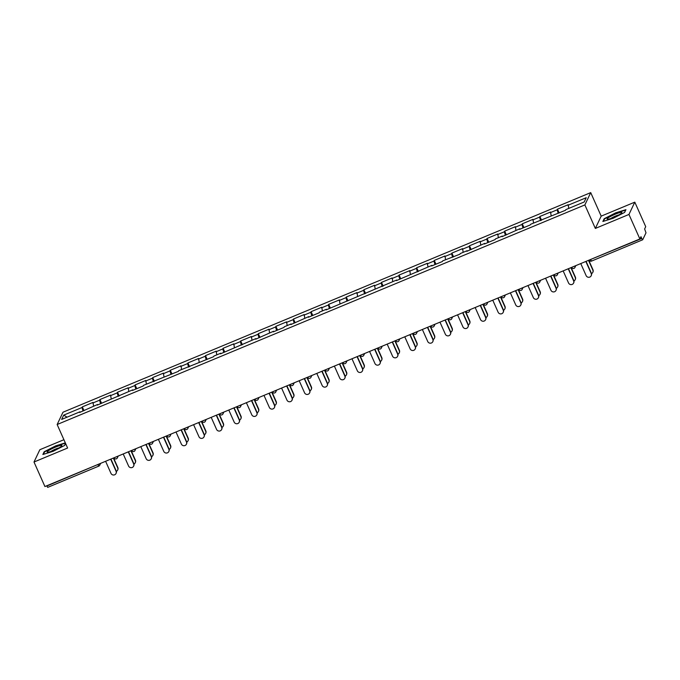 <?xml version="1.0" encoding="UTF-8"?>
<svg xmlns="http://www.w3.org/2000/svg" width="680" height="680" viewBox="0 0 680 680"><rect width="100%" height="100%" fill="white"/><g stroke="black" fill="none" stroke-linecap="round" stroke-linejoin="round"><path stroke-width="1.02" d="M63.911 439.705L39.839 449.718L34 462.017L44.922 486.54L639.88 238.969L628.957 214.446L634.806 202.147L601.188 216.138L590.716 192.619L62.993 412.216L57.145 424.515L584.876 204.918L590.716 192.619M634.806 202.147L645.719 226.669L644.631 228.973L646 232.815L642.693 239.776L591.558 261.077L642.608 239.81M67.082 417.163L63.682 415.14L61.651 419.424L79.977 411.8L79.671 412.437L97.58 404.473L97.86 404.872M63.682 415.14L82.008 407.515L82.314 406.878L83.989 410.644M93.585 406.13L93.032 402.416L82.314 406.878M92.727 403.053L99.611 400.188L99.917 399.551L101.592 403.317M111.189 398.811L110.627 395.097L99.917 399.551M110.33 395.734L117.206 392.87L117.513 392.232L119.187 395.998M128.783 391.484L128.231 387.77L117.513 392.232M127.925 388.407L134.81 385.543L135.107 384.905L136.782 388.671M146.387 384.166L145.826 380.451L135.107 384.905M145.52 381.089L152.405 378.225L152.711 377.587L154.385 381.352M163.982 376.839L163.429 373.125L152.711 377.587M163.124 373.762L170 370.898L170.306 370.26L171.981 374.025M181.577 369.521L181.024 365.806L170.306 370.26M180.719 366.444L187.603 363.579L187.909 362.942L189.584 366.699M199.18 362.194L198.619 358.479L187.909 362.942M198.322 359.116L205.198 356.252L205.505 355.615L207.179 359.38M216.775 354.875L216.223 351.152L205.505 355.615M215.917 351.798L222.802 348.933L223.1 348.296L224.782 352.053M234.379 347.548L233.818 343.833L223.1 348.296M233.512 344.471L240.397 341.606L240.703 340.969L242.377 344.734M251.974 340.229L251.422 336.506L240.703 340.969M251.115 337.152L257.992 334.288L258.298 333.65L259.973 337.407M269.569 332.902L269.017 329.188L258.298 333.65M268.71 329.825L275.596 326.961L275.901 326.324L277.576 330.089M287.173 325.584L286.611 321.861L275.901 326.324M286.314 322.507L293.19 319.642L293.497 319.005L295.171 322.762M304.767 318.257L304.215 314.543L293.497 319.005M303.909 315.18L310.794 312.315L311.091 311.678L312.774 315.444M322.371 310.938L321.81 307.216L311.091 311.678M321.504 307.861L328.389 304.997L328.695 304.351L330.37 308.116M339.966 303.611L339.413 299.897L328.695 304.351M339.107 300.534L345.984 297.67L346.29 297.032L347.964 300.798M357.561 296.293L357.008 292.57L346.29 297.032M356.702 293.216L363.587 290.351L363.894 289.705L365.568 293.471M375.164 288.966L374.603 285.251L363.894 289.705M374.306 285.889L381.183 283.024L381.488 282.387L383.163 286.152M392.76 281.648L392.207 277.925L381.488 282.387M391.901 278.57L398.786 275.706L399.083 275.06L400.767 278.825M410.363 274.32L409.802 270.606L399.083 275.06M409.496 271.243L416.381 268.379L416.687 267.741L418.361 271.507M427.958 267.002L427.405 263.279L416.687 267.741M427.1 263.925L433.976 261.06L434.282 260.414L435.956 264.18M445.553 259.675L445 255.96L434.282 260.414M444.694 256.598L451.579 253.733L451.885 253.096L453.56 256.861M463.156 252.348L462.596 248.633L451.885 253.096M462.298 249.271L469.175 246.415L469.481 245.769L471.155 249.534M480.752 245.029L480.199 241.315L469.481 245.769M479.893 241.952L486.778 239.088L487.075 238.45L488.758 242.216M498.355 237.702L497.794 233.988L487.075 238.45M497.488 234.625L504.373 231.769L504.679 231.124L506.353 234.889M515.95 230.384L515.398 226.669L504.679 231.124M515.091 227.307L521.968 224.442L522.274 223.805L523.948 227.571M533.545 223.057L532.992 219.343L522.274 223.805M532.687 219.98L539.571 217.124L539.877 216.478L541.552 220.244M551.149 215.738L550.587 212.024L539.877 216.478M550.29 212.661L557.167 209.797L557.472 209.159L559.147 212.925M568.744 208.411L568.191 204.697L557.472 209.159M567.885 205.334L586.219 197.71L584.188 201.994L565.854 209.619L565.548 210.256L530.655 224.264L530.349 224.901L519.639 229.364L519.937 228.726L502.035 236.682L502.341 236.045L495.456 238.909L495.159 239.547L484.44 244.009L484.738 243.372L466.837 251.328L467.143 250.69L460.258 253.555L459.96 254.192L442.663 260.882L442.357 261.519L431.638 265.982L431.945 265.336L396.449 280.627L396.746 279.981L326.051 309.918L326.357 309.273L319.473 312.137L319.175 312.783L308.457 317.237L308.754 316.6L290.853 324.564L291.159 323.918L284.274 326.782L283.976 327.428L273.258 331.882L273.564 331.245L255.654 339.209L255.96 338.563L220.464 353.855L220.762 353.209L213.885 356.074L213.579 356.719L178.687 370.719L178.381 371.365L143.488 385.365L143.191 386.01L132.472 390.464L132.77 389.827L97.274 405.11L97.58 404.473M100.597 403.733L99.611 400.188M118.193 396.406L117.206 392.87M135.796 389.087L134.81 385.543M153.391 381.76L152.405 378.225M170.994 374.442L170 370.898M188.589 367.115L187.603 363.579M206.184 359.788L205.198 356.252M223.788 352.469L222.802 348.933M241.383 345.142L240.397 341.606M258.986 337.824L257.992 334.288M276.582 330.497L275.596 326.961M294.176 323.178L293.19 319.642M311.78 315.851L310.794 312.315M329.375 308.533L328.389 304.997M346.978 301.206L345.984 297.67M364.574 293.887L363.587 290.351M382.177 286.56L381.183 283.024M399.772 279.242L398.786 275.706M417.367 271.915L416.381 268.379M434.971 264.596L433.976 261.06M452.565 257.269L451.579 253.733M470.169 249.951L469.175 246.415M487.764 242.624L486.778 239.088M505.359 235.305L504.373 231.769M522.962 227.978L521.968 224.442M540.558 220.66L539.571 217.124M558.161 213.333L557.167 209.797M590.563 259.497L641.767 238.468L640.976 236.674L639.88 238.969M641.767 238.468L642.659 239.81M98.753 466.114L47.702 487.381L46.708 485.8M34 462.017L67.617 448.026L57.145 424.515M601.188 216.138L595.34 228.438L628.957 214.446M595.34 228.438L584.876 204.918M83.002 411.051L82.008 407.515M613.096 218.314L624.631 212.415L625.932 209.669L615.697 212.831L604.163 218.73L602.862 221.476L613.096 218.314M65.322 442.884L55.709 445.85L44.174 451.75L42.865 454.495L53.108 451.333L64.642 445.434L65.578 443.454M604.392 219.249L604.163 218.73M44.404 452.268L44.174 451.75M580.762 263.568L586.126 275.621A2.788 2.72 -154.6 0 0 591.183 275.765A2.788 2.72 -154.6 0 0 591.209 273.513L591.354 273.19A2.788 2.72 25.4 0 1 591.337 275.442L591.183 275.765M586.092 261.358L591.354 273.19M585.837 261.46L591.209 273.513M592.832 270.087L592.977 269.773A2.788 2.72 25.4 0 1 592.96 272.025L592.807 272.34A2.788 2.72 -154.6 0 0 592.832 270.087L588.498 260.355M591.506 273.624A2.788 2.72 -154.6 0 0 592.807 272.34M592.977 269.773L588.744 260.253M613.734 217.396A8.05 1.165 -24 0 0 621.733 212.899A8.05 1.165 -24 0 0 615.255 214.2A8.05 1.165 -24 0 0 607.504 219.24A8.05 1.165 -24 0 0 613.734 217.396M618.944 214.888A5.516 0.799 -24 0 0 615.604 216.028A5.516 0.799 -24 0 0 610.844 218.493M603.423 221.298L604.579 218.858L615.757 213.137L625.677 210.077L624.546 212.457M47.779 452.26A8.05 1.165 -24 0 0 55.343 449.718A8.05 1.165 -24 0 0 61.744 445.918A8.05 1.165 -24 0 0 61.234 445.375A8.05 1.165 -24 0 0 51.833 448.783A8.05 1.165 -24 0 0 47.515 452.251A8.05 1.165 -24 0 0 47.779 452.26M43.427 454.317L44.591 451.877L55.768 446.156L65.45 443.173M65.552 443.385L64.558 445.476M58.956 447.908A5.516 0.799 -24 0 0 50.855 451.512M563.167 270.895L568.531 282.948A2.788 2.72 -154.6 0 0 573.588 283.084A2.788 2.72 -154.6 0 0 573.606 280.832L573.759 280.517A2.788 2.72 25.4 0 1 573.741 282.769L573.588 283.084M568.488 268.676L573.759 280.517M568.242 268.778L573.606 280.832M545.564 278.214L550.936 290.267A2.788 2.72 -154.6 0 0 555.985 290.411A2.788 2.72 -154.6 0 0 556.01 288.159L556.163 287.835A2.788 2.72 25.4 0 1 556.138 290.088L555.985 290.411M550.894 276.003L556.163 287.835M550.638 276.106L556.01 288.159M527.969 285.541L533.332 297.594A2.788 2.72 -154.6 0 0 538.39 297.729A2.788 2.72 -154.6 0 0 538.407 295.477L538.56 295.162A2.788 2.72 25.4 0 1 538.543 297.415L538.39 297.729M533.29 283.322L538.56 295.162M533.043 283.424L538.407 295.477M510.365 292.859L515.737 304.912A2.788 2.72 -154.6 0 0 520.795 305.056A2.788 2.72 -154.6 0 0 520.812 302.804L520.965 302.481A2.788 2.72 25.4 0 1 520.939 304.733L520.795 305.056M515.695 290.649L520.965 302.481M515.448 290.751L520.812 302.804M492.771 300.186L498.134 312.239A2.788 2.72 -154.6 0 0 503.192 312.375A2.788 2.72 -154.6 0 0 503.217 310.123L503.362 309.808A2.788 2.72 25.4 0 1 503.344 312.06L503.192 312.375M498.091 297.968L503.362 309.808M497.845 298.07L503.217 310.123M575.229 277.414L575.382 277.091A2.788 2.72 25.4 0 1 575.365 279.344L575.212 279.667A2.788 2.72 -154.6 0 0 575.229 277.414L570.894 267.673M573.912 280.95A2.788 2.72 -154.6 0 0 575.212 279.667M575.382 277.091L571.14 267.572M557.634 284.733L557.787 284.418A2.788 2.72 25.4 0 1 557.762 286.671L557.608 286.986A2.788 2.72 -154.6 0 0 557.634 284.733L553.299 275M556.308 288.269A2.788 2.72 -154.6 0 0 557.608 286.986M557.787 284.418L553.545 274.899M540.031 292.06L540.183 291.737A2.788 2.72 25.4 0 1 540.167 293.99L540.013 294.312A2.788 2.72 -154.6 0 0 540.031 292.06L535.696 282.319M538.713 295.596A2.788 2.72 -154.6 0 0 540.013 294.312M540.183 291.737L535.95 282.217M522.435 299.378L522.588 299.064A2.788 2.72 25.4 0 1 522.563 301.317L522.418 301.631A2.788 2.72 -154.6 0 0 522.435 299.378L518.101 289.646M521.118 302.914A2.788 2.72 -154.6 0 0 522.418 301.631M522.588 299.064L518.347 289.544M504.84 306.705L504.985 306.382A2.788 2.72 25.4 0 1 504.968 308.635L504.815 308.958A2.788 2.72 -154.6 0 0 504.84 306.705L500.506 296.973M503.514 310.241A2.788 2.72 -154.6 0 0 504.815 308.958M504.985 306.382L500.752 296.863M475.175 307.513L480.539 319.558A2.788 2.72 -154.6 0 0 485.596 319.702A2.788 2.72 -154.6 0 0 485.613 317.45L485.767 317.126A2.788 2.72 25.4 0 1 485.75 319.379L485.596 319.702M480.496 305.295L485.767 317.126M480.25 305.397L485.613 317.45M487.237 314.024L487.39 313.709A2.788 2.72 25.4 0 1 487.373 315.962L487.22 316.276A2.788 2.72 -154.6 0 0 487.237 314.024L482.902 304.291M485.919 317.56A2.788 2.72 -154.6 0 0 487.22 316.276M487.39 313.709L483.148 304.19M457.572 314.832L462.935 326.885A2.788 2.72 -154.6 0 0 467.993 327.021A2.788 2.72 -154.6 0 0 468.019 324.768L468.171 324.453A2.788 2.72 25.4 0 1 468.146 326.706L467.993 327.021M462.901 312.613L468.171 324.453M462.646 312.724L468.019 324.768M469.642 321.351L469.795 321.028A2.788 2.72 25.4 0 1 469.769 323.28L469.616 323.603A2.788 2.72 -154.6 0 0 469.642 321.351L465.307 311.618M468.316 324.887A2.788 2.72 -154.6 0 0 469.616 323.603M469.795 321.028L465.554 311.508M439.977 322.159L445.34 334.203A2.788 2.72 -154.6 0 0 450.398 334.348A2.788 2.72 -154.6 0 0 450.415 332.095L450.568 331.772A2.788 2.72 25.4 0 1 450.551 334.024L450.398 334.348M445.298 319.94L450.568 331.772M445.052 320.042L450.415 332.095M452.038 328.67L452.192 328.355A2.788 2.72 25.4 0 1 452.175 330.607L452.021 330.922A2.788 2.72 -154.6 0 0 452.038 328.67L447.704 318.937M450.721 332.205A2.788 2.72 -154.6 0 0 452.021 330.922M452.192 328.355L447.958 318.835M422.374 329.477L427.745 341.53A2.788 2.72 -154.6 0 0 432.803 341.666A2.788 2.72 -154.6 0 0 432.82 339.413L432.973 339.099A2.788 2.72 25.4 0 1 432.947 341.351L432.803 341.666M427.703 327.258L432.973 339.099M427.457 327.369L432.82 339.413M434.444 335.997L434.596 335.673A2.788 2.72 25.4 0 1 434.571 337.926L434.426 338.249A2.788 2.72 -154.6 0 0 434.444 335.997L430.108 326.264M433.126 339.532A2.788 2.72 -154.6 0 0 434.426 338.249M434.596 335.673L430.355 326.153M404.778 336.804L410.142 348.849A2.788 2.72 -154.6 0 0 415.2 348.993A2.788 2.72 -154.6 0 0 415.225 346.74L415.37 346.418A2.788 2.72 25.4 0 1 415.352 348.67L415.2 348.993M410.1 334.585L415.37 346.418M409.853 334.688L415.225 346.74M416.849 343.324L416.993 343A2.788 2.72 25.4 0 1 416.976 345.253L416.823 345.567A2.788 2.72 -154.6 0 0 416.849 343.324L412.513 333.582M415.523 346.851A2.788 2.72 -154.6 0 0 416.823 345.567M416.993 343L412.76 333.48M387.183 344.123L392.547 356.175A2.788 2.72 -154.6 0 0 397.604 356.311A2.788 2.72 -154.6 0 0 397.622 354.059L397.774 353.745A2.788 2.72 25.4 0 1 397.757 355.997L397.604 356.311M392.504 341.904L397.774 353.745M392.258 342.014L397.622 354.059M399.245 350.642L399.398 350.319A2.788 2.72 25.4 0 1 399.381 352.572L399.228 352.894A2.788 2.72 -154.6 0 0 399.245 350.642L394.91 340.909M397.927 354.178A2.788 2.72 -154.6 0 0 399.228 352.894M399.398 350.319L395.156 340.799M369.58 351.45L374.944 363.494A2.788 2.72 -154.6 0 0 380.001 363.638A2.788 2.72 -154.6 0 0 380.026 361.386L380.179 361.063A2.788 2.72 25.4 0 1 380.154 363.315L380.001 363.638M374.909 349.231L380.179 361.063M374.654 349.333L380.026 361.386M381.65 357.969L381.803 357.646A2.788 2.72 25.4 0 1 381.777 359.899L381.625 360.213A2.788 2.72 -154.6 0 0 381.65 357.969L377.315 348.228M380.324 361.497A2.788 2.72 -154.6 0 0 381.625 360.213M381.803 357.646L377.561 348.126M351.985 358.768L357.349 370.821A2.788 2.72 -154.6 0 0 362.406 370.957A2.788 2.72 -154.6 0 0 362.423 368.704L362.576 368.39A2.788 2.72 25.4 0 1 362.559 370.642L362.406 370.957M357.306 356.55L362.576 368.39M357.059 356.66L362.423 368.704M364.046 365.287L364.2 364.964A2.788 2.72 25.4 0 1 364.183 367.217L364.029 367.54A2.788 2.72 -154.6 0 0 364.046 365.287L359.712 355.555M362.729 368.824A2.788 2.72 -154.6 0 0 364.029 367.54M364.2 364.964L359.966 355.445M334.381 366.095L339.753 378.139A2.788 2.72 -154.6 0 0 344.811 378.284A2.788 2.72 -154.6 0 0 344.828 376.031L344.981 375.708A2.788 2.72 25.4 0 1 344.955 377.961L344.811 378.284M339.711 363.876L344.981 375.708M339.464 363.978L344.828 376.031M346.451 372.615L346.604 372.291A2.788 2.72 25.4 0 1 346.579 374.544L346.434 374.867A2.788 2.72 -154.6 0 0 346.451 372.615L342.116 362.874M345.134 376.142A2.788 2.72 -154.6 0 0 346.434 374.867M346.604 372.291L342.363 362.772M316.786 373.413L322.15 385.466A2.788 2.72 -154.6 0 0 327.207 385.602A2.788 2.72 -154.6 0 0 327.233 383.35L327.377 383.036A2.788 2.72 25.4 0 1 327.361 385.288L327.207 385.602M322.107 371.195L327.377 383.036M321.861 371.305L327.233 383.35M328.856 379.933L329.001 379.61A2.788 2.72 25.4 0 1 328.984 381.863L328.831 382.185A2.788 2.72 -154.6 0 0 328.856 379.933L324.522 370.2M327.53 383.469A2.788 2.72 -154.6 0 0 328.831 382.185M329.001 379.61L324.768 370.099M299.192 380.74L304.555 392.785A2.788 2.72 -154.6 0 0 309.613 392.929A2.788 2.72 -154.6 0 0 309.629 390.677L309.782 390.354A2.788 2.72 25.4 0 1 309.765 392.606L309.613 392.929M304.512 378.522L309.782 390.354M304.266 378.624L309.629 390.677M311.253 387.26L311.406 386.937A2.788 2.72 25.4 0 1 311.389 389.19L311.236 389.512A2.788 2.72 -154.6 0 0 311.253 387.26L306.918 377.519M309.935 390.787A2.788 2.72 -154.6 0 0 311.236 389.512M311.406 386.937L307.164 377.417M281.588 388.059L286.951 400.112A2.788 2.72 -154.6 0 0 292.009 400.248A2.788 2.72 -154.6 0 0 292.034 397.995L292.188 397.681A2.788 2.72 25.4 0 1 292.162 399.933L292.009 400.248M286.918 385.849L292.188 397.681M286.662 385.951L292.034 397.995M293.658 394.578L293.811 394.264A2.788 2.72 25.4 0 1 293.786 396.508L293.632 396.831A2.788 2.72 -154.6 0 0 293.658 394.578L289.323 384.846M292.332 398.115A2.788 2.72 -154.6 0 0 293.632 396.831M293.811 394.264L289.57 384.744M263.993 395.386L269.356 407.439A2.788 2.72 -154.6 0 0 274.414 407.575A2.788 2.72 -154.6 0 0 274.431 405.322L274.584 405A2.788 2.72 25.4 0 1 274.567 407.252L274.414 407.575M269.314 393.168L274.584 405M269.067 393.269L274.431 405.322M276.054 401.905L276.207 401.582A2.788 2.72 25.4 0 1 276.19 403.835L276.037 404.158A2.788 2.72 -154.6 0 0 276.054 401.905L271.719 392.164M274.737 405.433A2.788 2.72 -154.6 0 0 276.037 404.158M276.207 401.582L271.975 392.062M246.389 402.704L251.761 414.757A2.788 2.72 -154.6 0 0 256.819 414.894A2.788 2.72 -154.6 0 0 256.836 412.649L256.989 412.326A2.788 2.72 25.4 0 1 256.964 414.579L256.819 414.894M251.719 400.495L256.989 412.326M251.473 400.596L256.836 412.649M258.459 409.224L258.613 408.909A2.788 2.72 25.4 0 1 258.587 411.153L258.442 411.476A2.788 2.72 -154.6 0 0 258.459 409.224L254.125 399.491M257.142 412.76A2.788 2.72 -154.6 0 0 258.442 411.476M258.613 408.909L254.371 399.389M228.794 410.031L234.158 422.084A2.788 2.72 -154.6 0 0 239.215 422.221A2.788 2.72 -154.6 0 0 239.241 419.968L239.385 419.645A2.788 2.72 25.4 0 1 239.369 421.898L239.215 422.221M234.115 407.813L239.385 419.645M233.869 407.915L239.241 419.968M240.864 416.551L241.009 416.228A2.788 2.72 25.4 0 1 240.992 418.48L240.839 418.803A2.788 2.72 -154.6 0 0 240.864 416.551L236.529 406.81M239.538 420.078A2.788 2.72 -154.6 0 0 240.839 418.803M241.009 416.228L236.776 406.708M211.2 417.35L216.563 429.403A2.788 2.72 -154.6 0 0 221.621 429.539A2.788 2.72 -154.6 0 0 221.637 427.295L221.791 426.972A2.788 2.72 25.4 0 1 221.774 429.225L221.621 429.539M216.52 415.14L221.791 426.972M216.274 415.242L221.637 427.295M223.261 423.87L223.414 423.555A2.788 2.72 25.4 0 1 223.397 425.808L223.244 426.122A2.788 2.72 -154.6 0 0 223.261 423.87L218.926 414.137M221.944 427.405A2.788 2.72 -154.6 0 0 223.244 426.122M223.414 423.555L219.173 414.035M193.596 424.677L198.959 436.73A2.788 2.72 -154.6 0 0 204.017 436.866A2.788 2.72 -154.6 0 0 204.043 434.613L204.195 434.291A2.788 2.72 25.4 0 1 204.17 436.543L204.017 436.866M198.925 422.458L204.195 434.291M198.67 422.56L204.043 434.613M205.666 431.197L205.819 430.874A2.788 2.72 25.4 0 1 205.793 433.126L205.641 433.449A2.788 2.72 -154.6 0 0 205.666 431.197L201.331 421.455M204.34 434.724A2.788 2.72 -154.6 0 0 205.641 433.449M205.819 430.874L201.577 421.353M176.001 431.995L181.364 444.048A2.788 2.72 -154.6 0 0 186.422 444.193A2.788 2.72 -154.6 0 0 186.439 441.94L186.592 441.617A2.788 2.72 25.4 0 1 186.575 443.87L186.422 444.193M181.322 429.786L186.592 441.617M181.076 429.887L186.439 441.94M188.062 438.515L188.215 438.2A2.788 2.72 25.4 0 1 188.198 440.453L188.045 440.767A2.788 2.72 -154.6 0 0 188.062 438.515L183.727 428.782M186.745 442.051A2.788 2.72 -154.6 0 0 188.045 440.767M188.215 438.2L183.982 428.68M158.397 439.322L163.769 451.375A2.788 2.72 -154.6 0 0 168.827 451.512A2.788 2.72 -154.6 0 0 168.844 449.259L168.997 448.936A2.788 2.72 25.4 0 1 168.971 451.188L168.827 451.512M163.727 437.104L168.997 448.936M163.481 437.206L168.844 449.259M170.468 445.842L170.62 445.519A2.788 2.72 25.4 0 1 170.595 447.771L170.451 448.094A2.788 2.72 -154.6 0 0 170.468 445.842L166.132 436.101M169.15 449.378A2.788 2.72 -154.6 0 0 170.451 448.094M170.62 445.519L166.379 435.999M140.803 446.641L146.166 458.694A2.788 2.72 -154.6 0 0 151.224 458.838A2.788 2.72 -154.6 0 0 151.249 456.586L151.394 456.263A2.788 2.72 25.4 0 1 151.376 458.515L151.224 458.838M146.124 444.431L151.394 456.263M145.877 444.533L151.249 456.586M152.873 453.16L153.017 452.846A2.788 2.72 25.4 0 1 153 455.098L152.847 455.413A2.788 2.72 -154.6 0 0 152.873 453.16L148.537 443.428M151.546 456.696A2.788 2.72 -154.6 0 0 152.847 455.413M153.017 452.846L148.784 443.326M123.207 453.968L128.571 466.021A2.788 2.72 -154.6 0 0 133.629 466.157A2.788 2.72 -154.6 0 0 133.645 463.904L133.798 463.59A2.788 2.72 25.4 0 1 133.781 465.834L133.629 466.157M128.529 451.75L133.798 463.59M128.282 451.851L133.645 463.904M135.269 460.488L135.422 460.164A2.788 2.72 25.4 0 1 135.405 462.417L135.252 462.74A2.788 2.72 -154.6 0 0 135.269 460.488L130.934 450.746M133.952 464.023A2.788 2.72 -154.6 0 0 135.252 462.74M135.422 460.164L131.18 450.644M105.604 461.287L110.968 473.339A2.788 2.72 -154.6 0 0 116.025 473.484A2.788 2.72 -154.6 0 0 116.05 471.231L116.204 470.909A2.788 2.72 25.4 0 1 116.178 473.161L116.025 473.484M110.933 459.077L116.204 470.909M110.678 459.179L116.05 471.231M117.674 467.806L117.827 467.491A2.788 2.72 25.4 0 1 117.802 469.744L117.648 470.058A2.788 2.72 -154.6 0 0 117.674 467.806L113.339 458.073M116.348 471.342A2.788 2.72 -154.6 0 0 117.648 470.058M117.827 467.491L113.585 457.971M590.665 259.726L591.558 261.077A1.861 1.861 0 0 1 589.144 260.117L590.665 259.726M46.809 486.03L97.809 464.534M100.64 463.352L99.764 465.196A1.861 1.81 -154.6 0 1 98.838 466.081L97.911 464.771L99.764 463.717M573.988 268.362A1.861 1.81 -154.6 0 0 574.94 265.99L571.548 267.435A1.861 1.861 0 0 0 574.923 267.478L575.798 265.633M556.393 275.68A1.861 1.81 -154.6 0 0 557.345 273.317L553.945 274.762A1.861 1.861 0 0 0 557.328 274.805L558.195 272.96M538.798 283.007A1.861 1.81 -154.6 0 0 539.75 280.636M540.6 280.287L539.725 282.124A1.861 1.861 0 0 1 536.35 282.081L539.725 280.644M521.194 290.326A1.861 1.81 -154.6 0 0 522.146 287.963M523.005 287.606L522.13 289.45A1.861 1.861 0 0 1 518.755 289.408L522.13 287.971M504.526 295.29L501.151 296.726A1.861 1.861 0 0 0 503.565 297.687A1.861 1.81 -154.6 0 0 504.552 295.281M485.996 304.98A1.861 1.81 -154.6 0 0 486.948 302.608M483.539 304.028L486.931 302.617M487.806 302.251L486.931 304.096A1.861 1.861 0 0 1 483.556 304.053L483.556 304.019M468.401 312.298A1.861 1.81 -154.6 0 0 469.353 309.927M465.944 311.346L469.336 309.935M450.806 319.625A1.861 1.81 -154.6 0 0 451.758 317.254M448.35 318.673L451.733 317.262M452.608 316.897L451.733 318.741A1.861 1.861 0 0 1 448.358 318.699L448.358 318.665M433.202 326.944A1.861 1.81 -154.6 0 0 434.154 324.572L430.763 326.017A1.861 1.861 0 0 0 434.137 326.06L435.013 324.224M415.607 334.271A1.861 1.81 -154.6 0 0 416.559 331.899M417.409 331.543L416.534 333.387A1.861 1.861 0 0 1 413.159 333.344L416.534 331.908M398.004 341.589A1.861 1.81 -154.6 0 0 398.956 339.218L395.565 340.663A1.861 1.861 0 0 0 398.939 340.705L399.815 338.87M380.409 348.916A1.861 1.81 -154.6 0 0 381.361 346.545L377.961 347.99A1.861 1.861 0 0 0 381.344 348.032L382.211 346.188M362.814 356.235A1.861 1.81 -154.6 0 0 363.766 353.872M364.616 353.515L363.74 355.351A1.861 1.861 0 0 1 360.366 355.308L363.74 353.88M345.21 363.562A1.861 1.81 -154.6 0 0 346.162 361.19L342.771 362.635A1.861 1.861 0 0 0 346.146 362.678L347.021 360.833M327.615 370.88A1.861 1.81 -154.6 0 0 328.567 368.517M329.418 368.161L328.542 369.997A1.861 1.861 0 0 1 325.168 369.954L328.542 368.526M310.012 378.207A1.861 1.81 -154.6 0 0 310.964 375.836M307.572 377.247L310.947 375.844M292.417 385.526A1.861 1.81 -154.6 0 0 293.369 383.163M294.219 382.806L293.352 384.642A1.861 1.861 0 0 1 289.969 384.608L293.344 383.171M275.749 390.49L272.374 391.926A1.861 1.861 0 0 0 274.788 392.887A1.861 1.81 -154.6 0 0 275.774 390.481M257.219 400.171A1.861 1.81 -154.6 0 0 258.171 397.808M254.762 399.219L258.153 397.817M259.029 397.451L258.153 399.287A1.861 1.861 0 0 1 254.779 399.253L254.77 399.219M239.624 407.499A1.861 1.81 -154.6 0 0 240.575 405.127M237.167 406.546L240.55 405.135M222.02 414.817A1.861 1.81 -154.6 0 0 222.972 412.454L219.58 413.899A1.861 1.861 0 0 0 222.955 413.933L223.83 412.097M204.425 422.144A1.861 1.81 -154.6 0 0 205.377 419.773L201.977 421.217A1.861 1.861 0 0 0 205.36 421.26L206.227 419.416M186.83 429.462A1.861 1.81 -154.6 0 0 187.782 427.1M188.632 426.743L187.756 428.587A1.861 1.861 0 0 1 184.382 428.545L187.756 427.108M169.226 436.789A1.861 1.81 -154.6 0 0 170.179 434.418L166.787 435.863A1.861 1.861 0 0 0 170.161 435.906L171.037 434.061M151.631 444.108A1.861 1.81 -154.6 0 0 152.583 441.745L149.183 443.19A1.861 1.861 0 0 0 152.558 443.233L153.433 441.388M134.028 451.435A1.861 1.81 -154.6 0 0 134.98 449.063L131.589 450.508A1.861 1.861 0 0 0 134.963 450.551L135.839 448.706M116.433 458.754A1.861 1.81 -154.6 0 0 117.385 456.39M118.235 456.034L117.368 457.878A1.861 1.861 0 0 1 113.985 457.835L117.359 456.399M47.702 487.381L98.804 466.114A1.861 1.861 0 0 0 99.764 465.196A1.861 1.81 -154.6 0 0 99.79 463.709M505.401 294.933L504.526 296.769A1.861 1.861 0 0 1 503.565 297.687M470.203 309.578L469.336 311.414A1.861 1.861 0 0 1 465.953 311.372M311.822 375.479L310.947 377.324A1.861 1.861 0 0 1 307.572 377.281M276.624 390.125L275.749 391.969A1.861 1.861 0 0 1 274.788 392.887M241.425 404.77L240.55 406.615A1.861 1.861 0 0 1 237.175 406.572"/></g></svg>
